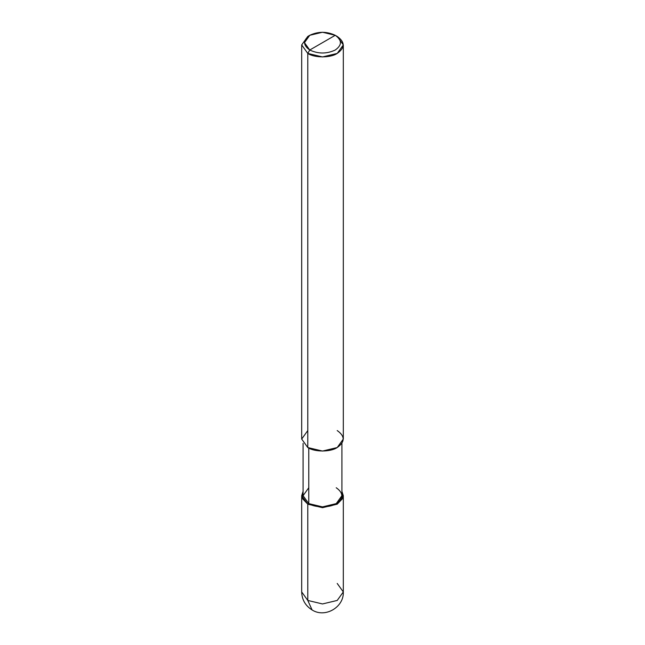 <?xml version="1.0" encoding="UTF-8"?>
<svg xmlns="http://www.w3.org/2000/svg" width="645" height="645" viewBox="0 0 645 645"><rect width="100%" height="100%" fill="white"/><g stroke="black" fill="none" stroke-linecap="round" stroke-linejoin="round"><path stroke-width="0.97" d="M301.691 495.674L301.691 591.941C301.925 599.745 305.391 605.752 312.099 609.96C325.088 618.337 344.083 607.187 343.309 591.941L337.214 600.439L322.5 603.954L307.786 600.439L307.786 504.172L302.231 498.383L303.077 491.369L301.691 495.674L307.786 504.172L322.5 507.688L337.214 504.172L343.309 495.674L341.923 491.369L342.769 498.383L337.214 504.172L322.5 507.688L307.786 504.172L308.77 503.608L307.786 504.172L307.786 600.439L312.099 609.96L307.786 600.439L301.691 591.941L307.786 600.439L322.5 603.954L337.214 600.439L343.309 591.941L337.214 583.451M307.786 430.554L301.691 439.051L307.786 447.541L307.786 53.422L322.5 56.937L337.214 53.422L343.309 44.924L337.214 36.434L335.247 35.298C342.132 40.208 342.132 45.118 335.247 50.02C326.749 53.995 318.251 53.995 309.753 50.02L335.247 35.298L322.5 32.25L309.753 35.298L304.464 42.659L309.753 50.02L307.786 53.422L307.786 447.541L301.691 439.051L301.691 44.924L307.786 53.422L301.691 44.924L307.786 36.434L301.691 44.924M308.77 487.749L303.077 495.674L308.77 503.608L303.077 495.674L303.077 443.365M341.923 443.365L341.923 495.674L336.23 503.608L322.5 506.889L308.77 503.608L308.77 448.073L308.77 503.608C314.945 507.881 330.055 507.881 336.23 503.608C343.64 498.319 343.64 493.038 336.23 487.749M309.753 50.02C302.868 45.118 302.868 40.208 309.753 35.298C318.251 31.331 326.749 31.331 335.247 35.298L309.753 50.02C318.251 53.995 326.749 53.995 335.247 50.02C342.132 45.118 342.132 40.208 335.247 35.298L337.214 36.434C345.148 42.094 345.148 47.754 337.214 53.422C330.595 58.002 314.405 58.002 307.786 53.422L309.753 50.02M343.309 44.924L343.309 439.051L337.214 447.541L322.5 451.065L307.786 447.541C314.405 452.129 330.595 452.129 337.214 447.541C345.148 441.881 345.148 436.222 337.214 430.554M343.309 591.941L343.309 495.674M307.786 36.434L309.753 35.298M337.214 36.434L335.247 35.298"/></g></svg>
